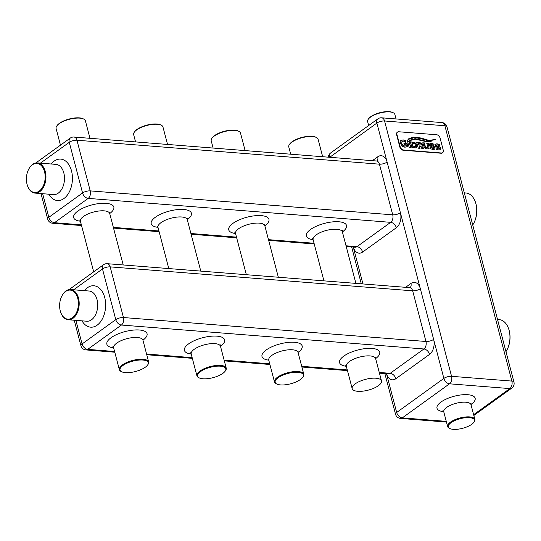 <?xml version="1.0" encoding="UTF-8"?>
<svg xmlns="http://www.w3.org/2000/svg" width="541" height="541" viewBox="0 0 541 541"><rect width="100%" height="100%" fill="white"/><g stroke="black" fill="none" stroke-linecap="round" stroke-linejoin="round"><path stroke-width="0.81" d="M289.415 144.515L289.807 143.953A14.58 5.349 -14.7 0 1 312.035 136.298A14.58 5.349 -14.7 0 1 315.728 137.157L316.343 137.448A15.148 5.559 165.3 0 0 312.502 136.555A15.148 5.559 165.3 0 0 289.415 144.515A15.148 5.559 165.3 0 0 288.786 146.949L290.686 154.199M89.982 138.307L85.397 120.839A15.148 5.559 165.3 0 0 83.652 119.027A15.148 5.559 165.3 0 0 79.818 118.134A15.148 5.559 165.3 0 0 56.731 126.094A15.148 5.559 165.3 0 0 56.102 128.521L60.464 145.171M56.731 126.094L57.116 125.532A14.58 5.349 -14.7 0 1 79.351 117.87A14.58 5.349 -14.7 0 1 83.043 118.729L83.652 119.027M167.548 144.447L162.963 126.979A15.148 5.559 165.3 0 0 161.218 125.167A15.148 5.559 165.3 0 0 157.377 124.274A15.148 5.559 165.3 0 0 134.29 132.234A15.148 5.559 165.3 0 0 133.661 134.662L135.561 141.918M134.29 132.234L134.682 131.673A14.58 5.349 -14.7 0 1 156.91 124.011A14.58 5.349 -14.7 0 1 160.603 124.87L161.218 125.167M245.107 150.594L240.522 133.12A15.148 5.559 165.3 0 0 238.777 131.307A15.148 5.559 165.3 0 0 234.943 130.415A15.148 5.559 165.3 0 0 211.856 138.374A15.148 5.559 165.3 0 0 211.22 140.809L213.127 148.058M211.856 138.374L212.241 137.813A14.58 5.349 -14.7 0 1 234.469 130.151A14.58 5.349 -14.7 0 1 238.168 131.01L238.777 131.307M28.72 169.205A15.148 9.704 94.5 0 1 28.795 169.049A15.148 9.704 94.5 0 1 32.636 164.376A15.148 9.704 94.5 0 1 37.41 162.909A15.148 9.704 94.5 0 1 45.282 171.456A15.148 9.704 94.5 0 1 39.791 191.629A15.148 9.704 94.5 0 1 35.016 193.103A15.148 9.704 94.5 0 1 27.476 185.678A15.148 9.704 94.5 0 1 27.429 185.516M44.518 171.666A14.58 9.346 -85.5 0 0 28.639 169.347A14.58 9.346 -85.5 0 0 27.05 184.271A14.58 9.346 -85.5 0 0 27.375 185.36A14.58 9.346 -85.5 0 0 39.594 190.811A14.58 9.346 -85.5 0 0 44.518 171.666M61.944 295.853A15.148 9.704 94.5 0 1 62.026 295.704A15.148 9.704 94.5 0 1 70.634 289.557A15.148 9.704 94.5 0 1 78.513 298.111A15.148 9.704 94.5 0 1 68.247 319.758A15.148 9.704 94.5 0 1 60.707 312.333A15.148 9.704 94.5 0 1 60.653 312.171M77.742 298.321A14.58 9.346 -85.5 0 0 61.87 296.001A14.58 9.346 -85.5 0 0 60.274 310.926A14.58 9.346 -85.5 0 0 60.599 312.015A14.58 9.346 -85.5 0 0 72.819 317.466A14.58 9.346 -85.5 0 0 77.742 298.321M357.763 391.305A15.148 5.559 165.3 0 0 373.905 388.181A15.148 5.559 165.3 0 0 381.479 380.911A15.148 5.559 165.3 0 0 375.9 378.213A15.148 5.559 165.3 0 0 359.758 381.331A15.148 5.559 165.3 0 0 352.184 388.6A15.148 5.559 165.3 0 0 357.763 391.305M442.47 152.805A3.381 2.279 -125.8 0 1 442.308 152.941A3.381 2.279 -125.8 0 1 441.131 153.238L403.207 150.236A3.381 2.279 -125.8 0 1 399.826 146.996L396.641 134.837A3.381 2.279 -125.8 0 1 397.25 132.302A3.381 2.279 -125.8 0 1 397.425 132.193M396.972 134.594A3.381 2.279 -125.8 0 1 397.581 132.058A3.381 2.279 -125.8 0 1 398.764 131.761L436.682 134.756A3.381 2.279 -125.8 0 1 440.063 138.002L443.255 150.161A3.381 2.279 -125.8 0 1 442.646 152.697A3.381 2.279 -125.8 0 1 441.47 152.995L403.545 149.992A3.381 2.279 -125.8 0 1 400.164 146.753L396.972 134.594L396.641 134.837M436.54 144.947L436.08 145.597L436.404 145.042L436.404 145.982L439.583 146.868L440.604 148.308L440.293 149.674L438.785 149.931L436.066 149.201L436.202 147.808L438.494 148.863L439.617 148.248L435.566 146.354L435.201 145.549L435.519 144.136L436.986 143.798L439.718 144.657L439.475 145.975L437.27 144.866L436.215 145.502L440.293 147.314L440.739 148.214L440.354 149.634M436.33 147.869L438.359 148.964L439.617 148.248M435.383 144.231L436.851 143.892L439.59 144.575M430.92 144.501L430.46 145.15L430.785 144.603L430.785 145.536L433.963 146.428L434.984 147.869L434.666 149.228L433.158 149.485L430.447 148.755L430.582 147.362L432.874 148.423L433.99 147.801L429.946 145.908L429.581 145.103L429.899 143.69L431.366 143.351L434.092 144.21L433.848 145.529L431.65 144.42L430.589 145.056L434.666 146.868L435.12 147.767L434.727 149.188M430.704 147.423L432.739 148.518L433.99 147.801M429.764 143.784L431.231 143.446L433.97 144.136M411.965 147.159L410.281 141.803L414.717 142.418L416.117 143.75L416.712 145.184L416.55 147.409L415.873 147.842L411.823 147.673L411.965 147.159M410.308 141.918L414.582 142.513L415.982 143.845L416.577 145.286L416.55 147.409L415.873 147.842M413.797 137.076L420.986 138.016L427.62 140.004C429.405 140.565 432.076 140.369 435.647 139.409L427.715 140.586L421.642 138.821L414.683 137.583L408.786 139.253L407.441 140.329L408.949 138.557L413.797 137.076L420.851 138.111L427.485 140.099C429.27 140.667 431.941 140.471 435.512 139.504L435.559 139.585M415.055 138.638L425.706 141.147L431.948 141.904L425.314 141.438L415.393 139.179L409.436 140.66L415.055 138.638L425.578 141.242L431.813 142.006M400.712 140.633L403.079 139.855L406.041 140.667L405.777 142.324L403.37 141.066L401.956 141.566L401.74 143.392L402.91 145.272L404.742 146.043L406.447 145.685L406.19 144.711L404.316 144.893L403.884 143.223L407.319 143.825L407.982 146.354L404.925 147.253L402.301 146.259L400.381 143.284L401.084 140.288M404.695 144.589L404.323 145.002M407.359 143.994L407.042 144.447L407.846 146.449M405.243 140.504L405.899 140.579M402.139 141.377L401.605 143.487L402.775 145.373L404.607 146.144L406.447 145.685M409.26 142.249L410.944 147.605L409.138 147.321L407.637 141.593L409.402 141.735L409.124 142.344L410.781 147.592M409.442 141.884L409.124 142.344M416.732 142.425L421.507 143.149L422.494 145.529L421.574 146.023L423.894 148.484L421.831 148.464L420.289 145.982L419.092 145.887L420.012 148.322L418.247 148.18L416.705 142.317L421.642 143.047L422.535 144.44L422.271 145.766M426.741 143.216L428.242 143.338L429.094 148.39L427.133 149.012L425.314 148.491L423.988 146.455L422.751 142.79L424.523 142.932L425.382 147.03L426.896 147.903L428.005 147.233L426.707 143.108L428.377 143.237L429.047 146.854L428.803 148.734M424.557 143.081L424.239 143.541L425.246 147.125L426.761 147.997L427.735 147.74M396.039 118.939L394.856 114.435A14.073 5.167 165.3 0 0 393.233 112.758A14.073 5.167 165.3 0 0 389.669 111.926A14.073 5.167 165.3 0 0 368.211 119.318A14.073 5.167 165.3 0 0 367.63 121.583L368.658 125.519M368.211 119.318L368.604 118.763A13.511 4.957 -14.7 0 1 389.202 111.662A13.511 4.957 -14.7 0 1 392.624 112.46L393.233 112.758M449.869 428.54L449.26 428.242A14.073 5.167 -14.7 0 1 447.637 426.565A14.073 5.167 -14.7 0 1 454.677 419.809A14.073 5.167 -14.7 0 1 469.683 416.908A14.073 5.167 -14.7 0 1 474.87 419.417A14.073 5.167 -14.7 0 1 474.281 421.682L473.889 422.237A13.511 4.957 165.3 0 0 469.48 417.659A13.511 4.957 165.3 0 0 452.885 421.52A13.511 4.957 165.3 0 0 449.869 428.54A13.511 4.957 165.3 0 0 453.29 429.338A13.511 4.957 165.3 0 0 473.889 422.237M505.963 351.643A18.976 12.159 -85.5 0 0 507.045 349.784A18.976 12.159 -85.5 0 0 509.115 330.368A18.976 12.159 -85.5 0 0 508.696 328.955A18.976 12.159 -85.5 0 0 499.255 319.657L497.531 319.515M508.75 329.117A18.414 11.801 94.5 0 1 508.804 329.273A18.414 11.801 94.5 0 1 509.209 330.646A18.414 11.801 94.5 0 1 507.201 349.486A18.414 11.801 94.5 0 1 507.127 349.635M472.733 224.988A18.976 12.159 -85.5 0 0 473.821 223.135A18.976 12.159 -85.5 0 0 475.891 203.714A18.976 12.159 -85.5 0 0 475.471 202.3A18.976 12.159 -85.5 0 0 466.024 193.002L464.306 192.867M475.525 202.462A18.414 11.801 94.5 0 1 475.58 202.618A18.414 11.801 94.5 0 1 475.985 203.991A18.414 11.801 94.5 0 1 473.977 222.838A18.414 11.801 94.5 0 1 473.902 222.98M408.719 139.301L407.407 140.342M408.881 138.604L413.662 137.171M409.922 140.153L414.92 138.733M404.026 143.23L404.296 143.69L407.217 144.055M400.577 140.734L402.944 139.95L405.108 140.606M405.77 140.687L405.669 142.263M407.664 141.708L409.179 142.04M416.414 147.504L415.738 147.943M415.197 146.692L412.884 146.827L411.904 143.081L414.717 143.663L415.495 145.089L415.447 146.455M415.312 146.557L412.884 146.827M413.02 146.726L412.039 142.986M419.092 145.887L419.579 148.112M421.574 146.023L423.765 148.619M421.189 144.467L421.06 145.008L418.68 144.92L418.328 143.595L420.993 143.838L421.06 145.008L421.189 144.467M421.324 144.373L421.196 144.914L418.68 144.92M418.815 144.826L418.463 143.493M422.778 142.905L424.286 143.237M433.544 148.437L433.855 147.903L433.544 148.437M433.835 144.231L433.747 145.468M439.164 148.883L439.481 148.342L439.164 148.883M439.454 144.677L439.366 145.908M322.666 156.734L318.088 139.26A15.148 5.559 165.3 0 0 316.343 137.448M276.843 384.056L276.235 383.765A15.148 5.559 -14.7 0 1 274.483 381.953A15.148 5.559 -14.7 0 1 282.064 374.683A15.148 5.559 -14.7 0 1 298.206 371.566A15.148 5.559 -14.7 0 1 303.785 374.264A15.148 5.559 -14.7 0 1 303.156 376.698L302.764 377.26A14.58 5.349 165.3 0 0 298.003 372.316A14.58 5.349 165.3 0 0 280.096 376.482A14.58 5.349 165.3 0 0 276.843 384.056A14.58 5.349 165.3 0 0 280.536 384.915A14.58 5.349 165.3 0 0 302.764 377.26M199.284 377.916L198.669 377.625A15.148 5.559 -14.7 0 1 196.924 375.812A15.148 5.559 -14.7 0 1 204.498 368.543A15.148 5.559 -14.7 0 1 220.647 365.425A15.148 5.559 -14.7 0 1 226.226 368.123A15.148 5.559 -14.7 0 1 225.59 370.558L225.205 371.119A14.58 5.349 165.3 0 0 220.437 366.176A14.58 5.349 165.3 0 0 202.53 370.342A14.58 5.349 165.3 0 0 199.284 377.916A14.58 5.349 165.3 0 0 202.976 378.774A14.58 5.349 165.3 0 0 225.205 371.119M121.718 371.775L121.11 371.478A15.148 5.559 -14.7 0 1 119.365 369.672A15.148 5.559 -14.7 0 1 126.939 362.402A15.148 5.559 -14.7 0 1 143.081 359.285A15.148 5.559 -14.7 0 1 148.66 361.983A15.148 5.559 -14.7 0 1 148.031 364.418L147.639 364.979A14.58 5.349 165.3 0 0 142.878 360.036A14.58 5.349 165.3 0 0 124.971 364.201A14.58 5.349 165.3 0 0 121.718 371.775A14.58 5.349 165.3 0 0 125.411 372.634A14.58 5.349 165.3 0 0 147.639 364.979M42.644 193.705L48.839 217.306L82.557 192.975L69.262 142.317A5.633 3.794 -125.8 0 1 70.276 138.09L36.565 162.422A5.633 5.633 0 0 0 35.916 162.963M36.017 162.949A5.633 3.794 -125.8 0 1 36.565 162.422M376.793 160.975A5.633 3.794 54.2 0 0 377.713 156.816A11.26 7.216 -85.5 0 1 387.119 162.084A5.633 2.069 -14.7 0 1 379.437 164.173A5.633 3.611 94.5 0 0 376.509 160.995L74.016 137.042A5.633 3.611 94.5 0 1 76.944 140.227L90.232 190.885L392.725 214.838L379.437 164.173L76.944 140.227A5.633 2.069 -14.7 0 0 69.262 142.317L40.406 163.145M51.158 163.997A20.774 13.315 94.5 0 1 71.493 170.834A20.774 13.315 94.5 0 1 65.867 196.85A20.774 13.315 94.5 0 1 48.771 194.192M35.016 193.103L53.545 194.571A15.148 9.704 -85.5 0 0 58.32 193.096A15.148 9.704 -85.5 0 0 63.811 172.924A15.148 9.704 -85.5 0 0 55.939 164.376L37.41 162.909M346.037 245.797L356.972 246.662L390.683 222.337L88.19 198.385A5.633 3.611 94.5 0 0 90.232 190.885A5.633 2.069 165.3 0 0 82.557 192.975A5.633 3.794 -125.8 0 0 88.19 198.385L54.479 222.716A5.633 3.794 -125.8 0 1 48.839 217.306A5.633 2.069 165.3 0 0 47.703 219.078L41.015 193.577M313.104 239.636A20.774 7.628 -14.7 0 1 310.886 229.235A20.774 7.628 -14.7 0 1 338.869 221.769A20.774 7.628 -14.7 0 1 342.406 231.954A15.148 5.559 165.3 0 0 336.827 229.269A15.148 5.559 165.3 0 0 320.685 232.387A15.148 5.559 165.3 0 0 313.104 239.656L323.917 280.853M264.88 224.393L264.847 225.827A15.148 5.559 165.3 0 0 259.267 223.129A15.148 5.559 165.3 0 0 243.119 226.246A15.148 5.559 165.3 0 0 235.545 233.516A20.774 7.628 -14.7 0 1 233.327 223.095A20.774 7.628 -14.7 0 1 261.31 215.629A20.774 7.628 -14.7 0 1 264.84 225.813M157.979 227.355A20.774 7.628 -14.7 0 1 155.761 216.955A20.774 7.628 -14.7 0 1 183.744 209.489A20.774 7.628 -14.7 0 1 187.281 219.673A15.148 5.559 165.3 0 0 181.702 216.988A15.148 5.559 165.3 0 0 165.56 220.106A15.148 5.559 165.3 0 0 157.986 227.376L168.792 268.573M80.413 221.215A20.774 7.628 -14.7 0 1 78.202 210.807A20.774 7.628 -14.7 0 1 106.185 203.348A20.774 7.628 -14.7 0 1 109.715 213.533M47.703 219.078A5.633 5.633 0 0 0 52.7 223.264A5.633 3.611 94.5 0 0 54.479 222.716L81.366 224.846M113.346 227.376L158.932 230.987M190.912 233.516L236.491 237.127M268.471 239.656L314.057 243.267M109.755 212.113L109.722 213.546A15.148 5.559 165.3 0 0 104.142 210.848A15.148 5.559 165.3 0 0 87.994 213.965A15.148 5.559 165.3 0 0 80.42 221.235L93.694 271.825M392.725 214.838A5.633 3.611 94.5 0 1 390.683 222.337A5.633 3.794 54.2 0 1 396.323 227.741A11.26 7.216 -85.5 0 0 400.408 212.741A5.633 2.069 165.3 0 1 392.725 214.838M405.608 287.318L410.944 283.47A11.26 7.216 -85.5 0 1 420.343 288.738L376.881 123.071L329.719 157.289M396.323 227.741L362.605 252.072A5.633 3.794 54.2 0 0 356.972 246.662A5.633 3.611 94.5 0 1 355.194 247.21L346.22 246.5M362.95 283.944L353.273 247.061A11.26 7.216 -85.5 0 0 362.605 252.072M409.929 287.697L409.733 287.65A5.633 3.611 94.5 0 1 412.661 290.828L110.168 266.875L123.463 317.54L425.956 341.486L412.661 290.828A5.633 2.069 -14.7 0 0 420.343 288.738L433.632 339.396A11.26 7.216 -85.5 0 1 429.547 354.396A5.633 3.794 54.2 0 0 423.914 348.986L121.421 325.04A5.633 3.794 -125.8 0 1 115.781 319.63L102.492 268.972A5.633 2.069 -14.7 0 1 110.168 266.875A5.633 3.611 94.5 0 0 107.246 263.697A5.633 5.633 0 0 0 103.507 264.745A5.633 3.794 -125.8 0 0 102.492 268.972L73.63 289.793M410.017 287.629A5.633 3.794 54.2 0 0 410.944 283.47M75.875 320.36L82.063 343.961A5.633 3.794 -125.8 0 0 87.703 349.371L121.421 325.04A5.633 3.611 94.5 0 0 123.463 317.54A5.633 2.069 165.3 0 0 115.781 319.63L82.063 343.961A5.633 2.069 165.3 0 0 80.927 345.733L74.239 320.231M84.389 290.645A20.774 13.315 94.5 0 1 104.717 297.489A20.774 13.315 94.5 0 1 99.091 323.498A20.774 13.315 94.5 0 1 81.995 320.847M68.247 319.758L86.776 321.226A15.148 9.704 -85.5 0 0 97.035 299.579A15.148 9.704 -85.5 0 0 89.164 291.024L70.634 289.557M69.248 289.604A5.633 3.794 -125.8 0 1 69.789 289.077L103.507 264.745M268.769 360.15A20.774 7.628 -14.7 0 1 266.551 349.743A20.774 7.628 -14.7 0 1 294.534 342.284A20.774 7.628 -14.7 0 1 298.064 352.462M220.545 344.908L220.512 346.341A15.148 5.559 165.3 0 0 214.926 343.636A15.148 5.559 165.3 0 0 198.784 346.761A15.148 5.559 165.3 0 0 191.21 354.03A20.774 7.628 -14.7 0 1 188.992 343.603A20.774 7.628 -14.7 0 1 216.975 336.144A20.774 7.628 -14.7 0 1 220.505 346.321M113.644 347.87A20.774 7.628 -14.7 0 1 111.426 337.462A20.774 7.628 -14.7 0 1 139.409 329.996A20.774 7.628 -14.7 0 1 142.946 340.181A15.148 5.559 165.3 0 0 137.367 337.496A15.148 5.559 165.3 0 0 121.225 340.62A15.148 5.559 165.3 0 0 113.644 347.89L119.365 369.672M346.328 366.291A20.774 7.628 -14.7 0 1 344.117 355.883A20.774 7.628 -14.7 0 1 372.093 348.424A20.774 7.628 -14.7 0 1 375.63 358.602A15.148 5.559 165.3 0 0 370.051 355.924A15.148 5.559 165.3 0 0 353.909 359.041A15.148 5.559 165.3 0 0 346.335 366.311L352.184 388.6M80.927 345.733A5.633 5.633 0 0 0 85.931 349.919A5.633 3.611 94.5 0 0 87.703 349.371L114.597 351.494M146.577 354.03L192.156 357.642M224.136 360.171L269.716 363.782M301.702 366.311L347.281 369.922M379.261 372.451L390.196 373.317L423.914 348.986A5.633 3.611 94.5 0 0 425.956 341.486A5.633 2.069 165.3 0 0 433.632 339.396L443.87 378.402L396.668 412.465A5.633 2.069 165.3 0 0 395.532 414.237L384.861 373.581M298.105 351.048L298.071 352.482A15.148 5.559 165.3 0 0 292.492 349.784A15.148 5.559 165.3 0 0 276.35 352.901A15.148 5.559 165.3 0 0 268.769 360.171L274.483 381.953M429.547 354.396L395.836 378.727A5.633 3.794 54.2 0 0 390.196 373.317A5.633 3.611 94.5 0 1 388.424 373.865L379.444 373.155M386.504 373.716A11.26 7.216 -85.5 0 0 395.836 378.727M386.497 373.709L396.668 412.465A5.633 3.794 -125.8 0 0 402.301 417.875L446.271 421.358M372.377 160.67L377.713 156.816M473.632 414.71L509.832 388.587L449.51 383.812A5.633 3.611 94.5 0 0 451.552 376.313L511.874 381.087L444.891 125.755A5.633 2.069 -14.7 0 1 446.967 126.763A5.633 5.633 0 0 0 441.963 122.577L381.635 117.803A5.633 5.633 0 0 0 377.895 118.851A5.633 3.794 -125.8 0 0 376.881 123.071A5.633 2.069 -14.7 0 1 384.563 120.981L451.552 376.313A5.633 2.069 165.3 0 0 443.87 378.402A5.633 3.794 -125.8 0 0 449.51 383.812L402.301 417.875A5.633 3.611 94.5 0 1 400.529 418.423A5.633 5.633 0 0 1 395.532 414.237M441.963 122.577A5.633 3.611 94.5 0 1 444.891 125.755L384.563 120.981A5.633 3.611 94.5 0 0 381.635 117.803M441.131 153.238L441.47 152.995M403.207 150.236L403.545 149.992M399.826 146.996L400.164 146.753M329.503 157.275A5.633 2.069 -14.7 0 1 329.679 157.133A5.633 3.794 -125.8 0 1 330.693 152.914L377.895 118.851M443.735 411.701A19.706 7.229 -14.7 0 1 441.199 401.882A19.706 7.229 -14.7 0 1 467.87 394.714A19.706 7.229 -14.7 0 1 470.974 404.553M471.069 403.16L471.015 404.729A14.073 5.167 165.3 0 0 465.828 402.213A14.073 5.167 165.3 0 0 450.822 405.114A14.073 5.167 165.3 0 0 443.782 411.87L447.637 426.565M511.874 381.087A5.633 3.611 94.5 0 1 509.832 388.587A5.633 3.794 -125.8 0 0 511.8 388.086A5.633 5.633 0 0 0 513.95 382.095A5.633 2.069 165.3 0 0 511.874 381.087M74.016 137.042A5.633 5.633 0 0 0 70.276 138.09M187.321 218.253L187.281 219.687L200.772 271.102M342.446 230.54L342.406 231.967L355.897 283.383M409.733 287.65L107.246 263.697M234.808 232.285L235.545 233.516L246.351 274.713M142.986 338.767L142.946 340.201L148.66 361.983M375.67 357.188L375.637 358.622L381.479 380.911M69.789 289.077A5.633 5.633 0 0 0 69.147 289.618M314.24 243.971L268.654 240.36M236.674 237.83L191.095 234.219M159.115 231.69L113.536 228.079M81.549 225.55L52.7 223.264M347.464 370.619L301.885 367.014M269.905 364.478L224.319 360.874M192.339 358.338L146.76 354.734M114.78 352.198L85.931 349.919M442.308 152.941L442.646 152.697M361.314 283.815L351.636 246.933M471.015 404.729L474.87 419.417M513.95 382.095L446.967 126.763M330.693 152.914A5.633 5.633 0 0 0 328.367 157.181M446.453 422.061L400.529 418.423M473.835 415.481L511.8 388.086M346.335 366.311L345.598 365.08M443.782 411.87L442.964 410.538M298.071 352.482L303.785 374.264M220.512 346.341L226.226 368.123M190.473 352.8L191.21 354.03L196.924 375.812M264.847 225.827L278.331 277.242M109.722 213.546L123.206 264.962M313.104 239.656L312.373 238.425M157.986 227.376L157.248 226.145M80.42 221.235L79.683 220.004M268.769 360.171L268.038 358.94M113.644 347.89L112.913 346.659"/></g></svg>
